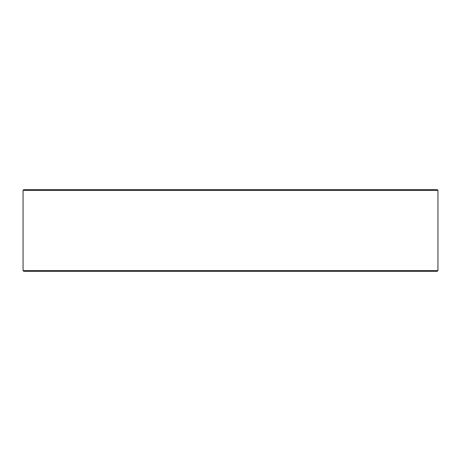 <?xml version="1.0" encoding="UTF-8"?>
<svg xmlns="http://www.w3.org/2000/svg" width="461" height="461" viewBox="0 0 461 461"><rect width="100%" height="100%" fill="white"/><g stroke="black" fill="none" stroke-linecap="round" stroke-linejoin="round"><path stroke-width="0.69" d="M23.759 271.31L437.27 271.31L437.95 270.63L437.95 190.37L437.27 189.69L23.73 189.69L23.05 190.37L23.05 270.63L23.73 271.31L23.079 270.63L23.079 190.37L23.759 189.69M437.95 190.37L23.079 190.37M437.95 270.63L23.079 270.63"/></g></svg>
